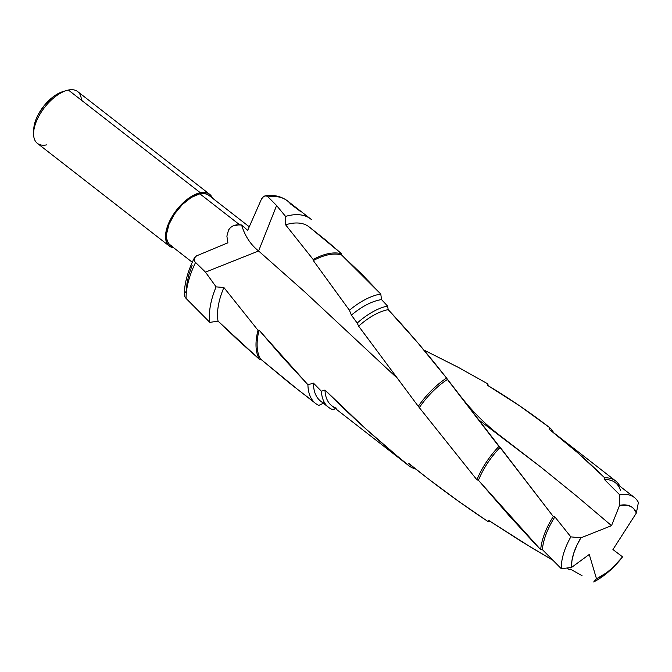 <?xml version="1.0" encoding="UTF-8"?>
<svg xmlns="http://www.w3.org/2000/svg" width="672" height="672" viewBox="0 0 672 672"><rect width="100%" height="100%" fill="white"/><g stroke="black" fill="none" stroke-linecap="round" stroke-linejoin="round"><path stroke-width="1.01" d="M634.393 497.498L615.342 482.672A54.39 27.132 127.9 0 0 604.506 479.573L619.735 494.819A54.39 27.132 -52.1 0 1 634.393 497.498A54.39 27.132 -52.1 0 1 638.4 502.446L636.367 513.013L638.4 502.446A54.39 27.132 127.9 0 0 619.735 494.819L619.567 505.361A45.301 22.596 -52.1 0 1 636.367 513.013L612.931 549.545L622.583 556.861A45.301 22.596 -52.1 0 1 620.113 559.927A45.301 22.596 -52.1 0 1 596.492 578.785L589.268 554.45L571.57 567.428L561.322 568.73L542.388 549.629L540.674 549.696L478.447 480.262L476.91 479.808L418.27 406.316L358.638 326.147L357.193 323.072L351.397 315.134L349.415 310.246L313.32 260.576L313.152 259.476L285.608 224.809L285.566 216.409L276.595 205.54L267.338 196.325L265.591 195.854L263.76 196.4L261.551 198.904L262.92 197.039L264.667 196.006L266.49 195.972L268.094 196.921A75.39 37.598 -52.1 0 1 287.347 200.802A75.39 37.598 127.9 0 0 268.094 196.921L276.595 205.54L258.602 250.984L276.595 205.556L285.566 216.409A75.39 37.598 -52.1 0 1 310.699 218.98A75.39 37.598 -52.1 0 1 311.321 219.484A75.39 37.598 127.9 0 0 285.566 216.409L285.608 224.809L313.152 259.476L313.32 260.576L349.415 310.246L351.397 315.134L357.193 323.072L358.638 326.147L418.27 406.316L476.91 479.808L478.447 480.262L508.796 515.29L532.543 541.162L540.674 549.696L542.388 549.629L561.322 568.73L571.57 567.428L571.914 560.843L573.636 553.51L576.66 545.74L580.86 537.86L611.528 525.655L619.567 505.361L627.808 505.294L632.117 507.259L633.847 508.822L636.367 513.013L612.931 549.545L622.583 556.861L613.309 567.109L606.614 572.737L596.492 578.785L589.268 554.45L571.57 567.428A45.301 22.596 -52.1 0 1 580.86 537.86L570.839 536.869A54.39 27.132 127.9 0 0 561.322 568.73A54.39 27.132 -52.1 0 1 570.839 536.869L554.887 516.894A54.39 27.132 127.9 0 0 542.388 549.629A54.39 27.132 -52.1 0 1 554.887 516.894L553.283 516.533A55.936 27.896 127.9 0 0 540.674 549.696A55.936 27.896 -52.1 0 1 553.283 516.533L500.178 447.317A55.936 27.896 127.9 0 0 478.447 480.262A55.936 27.896 -52.1 0 1 500.178 447.317L498.893 446.418A57.473 28.669 127.9 0 0 476.91 479.808A57.473 28.669 -52.1 0 1 498.893 446.418L447.409 379.462A57.473 28.669 127.9 0 0 419.496 407.324A57.473 28.669 -52.1 0 1 447.409 379.462L446.544 378.059A59.052 29.45 127.9 0 0 418.27 406.316A59.052 29.45 -52.1 0 1 446.544 378.059L417.656 342.636L388.206 309.649A59.052 29.45 127.9 0 0 358.638 326.147A59.052 29.45 -52.1 0 1 388.206 309.649L387.559 306.062A62.269 31.055 127.9 0 0 357.193 323.072A62.269 31.055 -52.1 0 1 387.559 306.062L381.536 299.603A62.269 31.055 127.9 0 0 351.397 315.134A62.269 31.055 -52.1 0 1 381.536 299.603L380.78 294.042A67.183 33.508 127.9 0 0 349.415 310.246A67.183 33.508 -52.1 0 1 380.78 294.042L361.57 273.89L341.603 254.974A67.183 33.508 127.9 0 0 313.32 260.576A67.183 33.508 -52.1 0 1 341.603 254.974L341.653 253.831A68.174 34.003 127.9 0 0 313.152 259.476A68.174 34.003 -52.1 0 1 341.653 253.831L326.122 240.4L309.12 226.892A68.174 34.003 127.9 0 0 285.608 224.809A68.174 34.003 -52.1 0 1 310.027 227.648L341.653 253.831L341.603 254.974L380.78 294.042L381.536 299.603L387.559 306.062L388.206 309.649C407.996 330.8 427.442 353.598 446.544 378.059L553.283 516.533L554.887 516.894L570.839 536.869L580.86 537.86L611.528 525.655L576.576 496.037L541.136 467.309L501.388 436.657C486.461 425.426 473.164 412.322 461.504 397.354M46.654 144.875A32.802 16.363 -52.1 0 1 33.6 132.846A32.802 16.363 -52.1 0 1 66.553 90.502A32.802 16.363 -52.1 0 1 68.368 90.04A32.802 16.363 127.9 0 0 39.766 114.542A32.802 16.363 127.9 0 0 37.363 143.346L169.302 246.036A32.802 16.363 -52.1 0 1 171.713 217.224A32.802 16.363 -52.1 0 1 200.306 192.721L68.368 90.04L200.306 192.721L204.263 192.394L207.64 193.124L210.328 194.888L212.411 198.106A32.802 16.363 -52.1 0 0 209.597 194.25A32.802 16.363 -52.1 0 0 200.306 192.721L191.318 196.501L182.045 203.876L173.897 213.73L170.654 219.131L166.412 229.824L165.589 234.721L165.69 239.047L166.69 242.651L168.58 245.398L171.259 247.162L173.72 247.808A32.802 16.363 -52.1 0 1 169.302 246.036M66.553 90.502L62.782 91.644A28.871 14.398 127.9 0 0 33.776 128.906L33.6 132.846M490.115 521.38A57.473 28.669 -52.1 0 1 487.696 521.338L488.788 520.489L532.291 548.117L552.737 560.171L521.287 541.388L488.788 520.489L487.696 521.338L457.531 500.556L428.039 478.649L408.895 463.512L407.392 464.377L396.606 455.532L365.098 428.232L324.988 390.046L321.392 391.222L313.454 383.141L307.927 384.737L282.996 357.781L259.098 330.154L257.989 330.263L223.894 287.515L216.098 286.868L205.481 272.135L194.729 261.635L194.267 258.216L196.493 255.889L227.9 242.802L226.884 236.132L228.572 229.933L230.555 227.497L233.192 225.784L239.61 224.75L199.87 193.822A31.492 15.708 127.9 0 0 172.418 217.342A31.492 15.708 127.9 0 0 170.108 244.994L192.293 262.265M570.696 569.327A55.936 27.896 -52.1 0 1 569.68 569.747L566.689 568.084L569.68 569.747A55.936 27.896 127.9 0 0 570.696 569.327M264.667 196.006L265.171 195.888C273.47 194.527 280.871 196.174 287.364 200.819A75.39 37.598 -52.1 0 1 290.598 204.028L300.611 211.571M261.551 198.904L247.691 230.362L241.601 225.002L247.691 230.362L261.551 198.904M619.886 560.196A54.39 27.132 -52.1 0 1 593.712 581.96L596.492 578.785L593.712 581.96A54.39 27.132 127.9 0 0 619.634 560.482L620.113 559.927M582.011 575.61L570.31 569.108L569.68 569.747L570.31 569.108L582.011 575.61M412.154 466.141L412.154 466.141A57.473 28.669 -52.1 0 1 408.895 463.512A57.473 28.669 127.9 0 0 410.626 465.108L424.36 475.793M336.319 408.148A59.052 29.45 -52.1 0 1 324.988 390.046C350.96 416.153 378.428 440.924 407.392 464.377A59.052 29.45 127.9 0 0 415.33 468.77A59.052 29.45 -52.1 0 1 409.03 465.864A59.052 29.45 -52.1 0 1 407.392 464.377L408.895 463.512C434.246 484.042 460.522 503.311 487.696 521.338M323.82 403.057L318.755 405.418A67.183 33.508 -52.1 0 1 315.672 403.511A67.183 33.508 -52.1 0 1 307.927 384.737A67.183 33.508 127.9 0 0 318.755 405.418L323.82 403.057A62.269 31.055 -52.1 0 1 313.454 383.141L321.392 391.222A62.269 31.055 127.9 0 0 333.094 409.752A62.269 31.055 -52.1 0 1 328.524 407.274A62.269 31.055 -52.1 0 1 321.392 391.222L324.988 390.046A59.052 29.45 127.9 0 0 331.766 405.728L409.03 465.864M333.094 409.752L335.446 408.593L333.094 409.752M249.194 226.733L208.79 195.292A31.492 15.708 127.9 0 0 199.87 193.822L239.61 224.75L241.601 225.002A53.256 43.714 -86.3 0 0 258.602 250.984L276.595 205.54L258.602 250.992L304.685 291.841L397.303 378.235L304.685 291.841L258.602 250.984L205.472 272.135L216.098 286.868A75.39 37.598 127.9 0 0 209.857 322.392A75.39 37.598 -52.1 0 1 216.098 286.868L223.894 287.515A68.174 34.003 127.9 0 0 218.039 321.115A68.174 34.003 -52.1 0 1 223.894 287.515L257.989 330.263A68.174 34.003 127.9 0 0 259.434 359.335A68.174 34.003 -52.1 0 1 257.989 330.263L259.098 330.154A67.183 33.508 127.9 0 0 260.534 359.008A67.183 33.508 -52.1 0 1 259.098 330.154L307.927 384.737L313.454 383.141A62.269 31.055 127.9 0 0 320.636 401.142L328.524 407.274M313.639 401.646L298.788 390.365L260.534 359.008L259.434 359.335L218.039 321.115L209.857 322.392L186.068 298.435L184.724 296.562L184.296 294.554L184.724 296.562L186.068 298.435A75.39 37.598 -52.1 0 1 195.602 262.391A75.39 37.598 127.9 0 0 186.068 298.435L209.857 322.392L218.039 321.115L238.451 340.536L259.434 359.335L260.534 359.008L289.195 382.83L315.672 403.511M478.968 420.05L541.136 467.309L576.576 496.037L611.528 525.655L619.567 505.361L619.735 494.819L604.506 479.573L604.657 477.784C586.891 460.354 568.352 444.142 549.058 429.131L549.478 427.51C529.796 412.289 509.074 398.185 487.326 385.216L487.864 383.922L458.573 367.492L423.847 349.994L459.371 367.92L487.864 383.922A59.052 29.45 -52.1 0 1 488.141 385.703A59.052 29.45 127.9 0 0 487.864 383.922L487.326 385.216L519.204 405.535L549.478 427.51A57.473 28.669 -52.1 0 1 553.568 432.642A57.473 28.669 127.9 0 0 549.478 427.51L549.058 429.131L577.433 452.55L604.657 477.784A55.936 27.896 -52.1 0 1 615.678 480.984A55.936 27.896 -52.1 0 1 619.87 486.2A55.936 27.896 127.9 0 0 604.657 477.784L604.506 479.573A54.39 27.132 -52.1 0 1 620.6 490.795M549.058 429.131L615.678 480.984M62.866 91.61L56.456 94.559L52.332 97.457L44.52 105.193L38.27 114.467L36.044 119.246L33.776 128.965M192.133 265.322L188.941 274.52L187.001 283.265L186.362 291.312L184.876 292.715L184.288 294.706L184.523 289.699C185.497 279.602 188.815 268.943 194.477 257.704M194.267 258.216L196.493 255.889L227.9 242.802L226.884 236.132L228.572 229.933L230.555 227.497L233.192 225.784L236.275 224.868L241.601 225.002C244.919 235.973 250.58 244.625 258.602 250.984L205.472 272.135L194.729 261.635L194.124 259.879L194.594 257.485M208.841 195.325L206.917 194.2L203.666 193.502L199.87 193.822L191.243 197.45L182.339 204.532L174.527 213.99L168.974 224.381L166.547 234.133L166.639 238.291L167.605 241.752L169.411 244.381L171.99 246.086M209.597 194.25L77.658 91.568A32.802 16.363 127.9 0 0 68.368 90.04A32.802 16.363 -52.1 0 1 81.421 100.204M287.364 200.819L310.699 218.98"/></g></svg>
